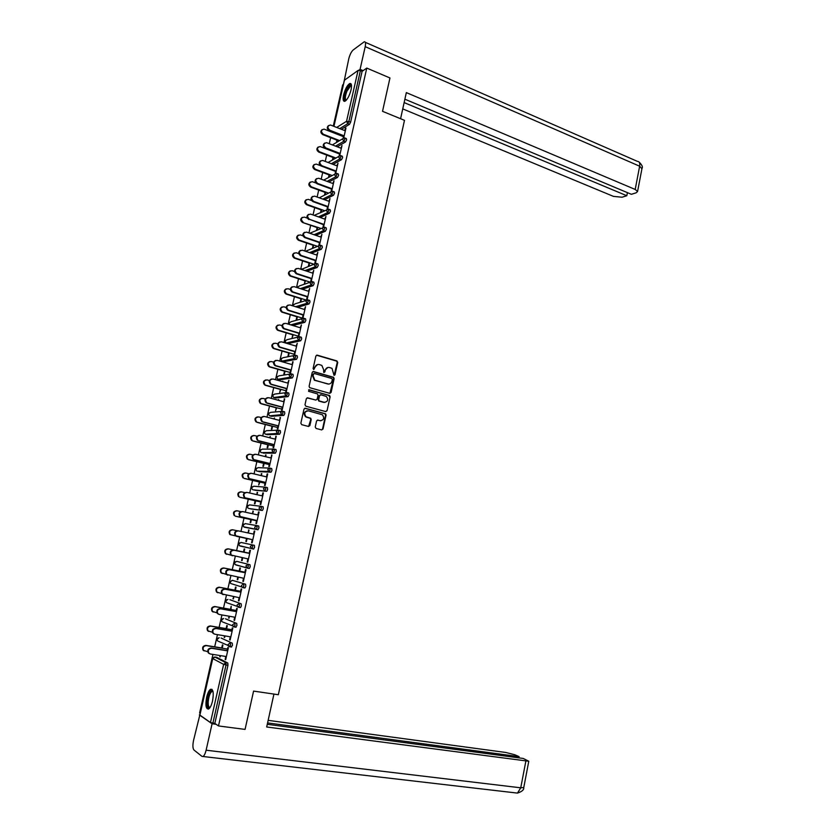 <?xml version="1.0" encoding="UTF-8"?>
<svg xmlns="http://www.w3.org/2000/svg" width="835" height="835" viewBox="0 0 835 835"><rect width="100%" height="100%" fill="white"/><g stroke="black" fill="none" stroke-linecap="round" stroke-linejoin="round"><path stroke-width="1.25" d="M334.063 375.395L335.002 374.8L337.737 362.421L336.912 360.939L317.248 355.157L315.891 356.002L313.094 368.486L313.689 369.529L315.004 367.317C315.724 365.093 317.185 364.185 319.367 364.582L321.861 365.427L323.688 369.821L323.73 372.389L324.867 371.878L325.222 370.27C325.942 368.058 327.383 367.149 329.543 367.536L332.006 368.371L334.063 375.395M334.115 375.406L337.246 362.505L336.662 361.127L316.528 355.199M313.772 369.55L315.004 367.317M323.99 372.493L325.222 370.27M212.539 700.982C213.917 692.789 213.228 688.885 210.483 689.303C208.938 690.43 207.654 693.081 206.642 697.246C205.253 705.418 205.942 709.322 208.708 708.946C210.253 707.809 211.526 705.158 212.539 700.982M351.044 89.877C351.952 85.243 351.514 83.124 349.729 83.531C347.235 85.201 345.199 89.001 343.602 94.908C342.684 99.553 343.133 101.672 344.928 101.275C347.402 99.615 349.447 95.816 351.044 89.877M315.244 426.977L316.089 428.449L321.642 429.91L323.009 429.023L326.078 415.11L325.577 413.795L305.37 408.273L303.992 409.15L300.851 423.178L301.706 424.671L308.501 426.455L309.879 425.558L311.204 419.577L310.714 418.252L306.059 416.759C303.815 413.367 304.598 411.394 308.418 410.851L322.393 414.786C324.669 418.147 323.907 420.109 320.108 420.694L317.937 420.109L316.569 420.997L315.244 426.977M366.774 68.084L389.955 77.968L382.534 111.316L404.484 120.334L278.326 694.72L253.579 691.098L245.062 729.404L218.499 725.949L366.774 68.084L362.098 71.34L360.396 70.61L348.894 121.493L350.616 122.181L362.098 71.34M329.742 393.327L331.088 392.46L334.136 378.673L333.582 377.316L313.584 371.533L312.217 372.4L309.107 386.302L309.639 387.659L329.742 393.327M330.117 396.855L327.059 410.705L325.702 411.582L305.84 406.196L304.984 404.704L306.33 398.723L307.708 397.846L315.787 400.069L317.154 399.193L318.031 395.247L317.498 393.901L308.564 391.323L309.159 389.768L329.585 395.519L330.117 396.855L327.059 410.705M333.864 126.294L344.333 80.285L358.058 70.453L360.396 70.61M343.415 84.356L342.674 84.878L333.29 126.064M218.499 725.949L214.825 723.423L210.462 722.536L199.815 715.052L212.674 658.565M200.191 713.372L199.617 712.965L212.946 654.421M214.678 646.833L217.455 634.642M219.104 627.419L221.943 614.946M223.509 608.078L226.41 595.334M227.892 588.832L230.857 575.806M232.255 569.658L235.282 556.36M236.608 550.568L239.687 537.03M240.96 531.436L244.008 518.076M245.344 512.189L248.298 499.205M249.717 493.015L252.577 480.407M254.059 473.925L256.846 461.692M258.391 454.918L261.094 443.061M262.701 435.985L265.321 424.493M266.991 417.145L269.528 406.019M271.271 398.378L273.723 387.607M275.519 379.685L277.898 369.279M279.767 361.075L282.053 351.024M283.983 342.538L286.196 332.841M288.19 324.084L290.319 314.732M292.375 305.704L294.421 296.707M296.54 287.407L298.512 278.754M300.694 269.183L302.583 260.864M304.827 251.032L306.643 243.058M308.94 232.955L310.683 225.314M313.041 214.96L314.701 207.654M317.123 197.029L318.709 190.056M321.193 179.181L322.707 172.532M325.243 161.405L326.683 155.08M329.272 143.693L330.639 137.691M345.836 128.569L345.335 128.371L345.961 127.995L343.749 137.785M337.027 142.138L337.559 139.8M336.954 140.155L336.421 142.493M345.335 128.371L344.824 130.625M343.686 135.688L343.154 138.025M221.098 638.034L232.276 643.201L232.454 645.382L231.201 646.895M216.693 657.312L227.798 663.021L227.965 665.245L226.034 664.952L212.873 723.173M214.825 723.423L227.965 665.245M350.616 122.181L349.5 124.321L341.421 129.279M224.458 635.811L224.636 637.512L225.001 635.905M226.598 628.828L227.308 625.728L226.807 625.509L226.097 628.609M231.566 631.124L232.307 627.868L232.829 628.087L230.126 640.038L229.604 639.798L230.157 639.892M230.283 636.792L229.604 639.798M229.844 599.707L241.179 603.799L241.367 605.907L240.553 607.536L239.927 607.421M233.362 596.618L233.393 598.914L233.894 596.712M235.345 590.303L236.044 587.224L235.533 587.057L234.833 590.126M240.407 592.067L241.127 588.884L241.649 589.061L238.977 600.908L238.445 600.72L238.998 600.814M239.134 597.683L238.445 600.72M235.261 561.704L234.478 562.79L235.011 564.512L234.562 562.821L236.712 561.35L249.999 564.742L250.197 566.777L249.373 568.437L248.099 568.197M247.536 568.04L246.534 567.758M242.181 557.749L241.555 560.504L242.077 560.64L242.703 557.864M226.734 554.325L225.408 553.605C224.072 550.808 224.939 549.2 227.997 548.814L244.018 552.081L244.707 549.044L244.185 548.929L243.496 551.966M232.464 555.786L230.857 554.983C229.5 552.144 230.376 550.526 233.466 550.119L249.174 553.323L249.874 550.234L250.406 550.359L247.755 562.112L247.212 561.976L247.755 562.08M247.911 558.907L247.212 561.976M256.877 525.612L254.706 527.083L255.228 528.889L256.23 529.286L257.096 527.574L256.877 525.612L258.746 526.019L258.965 527.981L257.911 529.724L244.467 527.24L257.911 529.724M250.844 519.568L250.156 522.595L250.688 522.679L251.377 519.652M252.702 513.807L253.297 511.187L252.18 513.692M257.858 514.944L258.547 511.918L259.09 512.001L256.449 523.639L255.907 523.555L256.606 520.455L239.77 516.437C238.299 513.577 239.123 511.949 242.265 511.542M265.634 487.202L267.419 487.619L267.649 489.519L266.762 491.251L254.748 490.218M259.372 482.004L258.693 484.999L259.904 482.045M261.355 475.658L261.814 473.654L260.844 475.533M266.48 476.868L267.137 473.925L267.691 473.956L265.081 485.5L264.528 485.459L265.238 482.338M274.287 449.115L276.02 449.554L276.27 451.38L275.352 453.154L263.14 453.102M267.826 444.752L267.148 447.727L267.691 447.727L268.369 444.742M269.945 437.832L270.258 436.423L269.423 437.697M275.018 439.116L276.228 436.235L273.64 447.685L273.076 447.685L273.786 444.544M282.867 411.352L284.547 411.801L284.808 413.555L283.858 415.381L271.458 416.3M276.208 407.804L275.54 410.757L276.761 407.751M278.452 400.32L278.639 399.495L277.94 400.184M283.493 401.677L284.693 398.827L282.126 410.183L281.552 410.236L282.272 407.062M291.384 373.913L293.012 374.372L293.273 376.063L292.302 377.921L279.715 379.8M284.526 371.158L283.858 374.09L284.422 373.996L285.09 371.064M291.895 364.561L293.085 361.732L290.538 372.995L289.964 373.088L290.684 369.895M299.817 336.787L301.393 337.257L301.675 338.885L300.673 340.784L287.908 343.592M292.772 334.814L292.114 337.726L293.346 334.678M300.224 327.748L301.404 324.951L298.878 336.119L298.293 336.265L299.024 333.04M308.178 299.974L309.712 300.454L309.994 302.009L308.971 303.961L297.625 307.353M300.955 298.773L300.297 301.665L300.871 301.487L301.529 298.596M308.48 291.238L309.66 288.472L307.155 299.546L306.56 299.734L307.29 296.488M316.475 263.463L317.958 263.954L318.26 265.446L317.196 267.44L306.883 271.218M309.075 263.025L308.418 265.895L309.002 265.676L309.649 262.806M316.674 255.03L317.843 252.295L315.359 263.286L314.753 263.505L315.494 260.238M324.7 227.256L326.13 227.757L326.443 229.187L325.358 231.222L315.828 235.334M317.123 227.558L316.475 230.408M317.06 230.147L317.707 227.297M324.805 219.125L325.953 216.422L323.542 227.078M323.636 224.281L322.947 227.339M332.841 191.33L334.261 191.852L334.564 193.219L333.468 195.296L324.533 199.722M325.097 192.394L324.46 195.202M325.055 194.899L325.702 192.081M332.862 183.502L334.01 180.83L331.672 191.142M331.704 188.626L331.077 191.392M340.91 155.696L342.329 156.239L342.621 157.554L341.515 159.662L333.061 164.359M333.019 157.502L332.455 159.996M333.061 159.652L333.624 157.157M340.857 148.181L341.995 145.53L339.741 155.498M339.709 153.254L339.146 155.738M344.918 137.984L346.337 138.537L346.629 139.831L345.513 141.96L337.257 146.793M336.87 165.81L338.008 163.149L335.712 173.283M335.712 170.904L335.117 173.534M329.073 174.912L328.468 177.563M329.063 177.25L329.668 174.588M336.881 173.471L338.3 174.004L338.603 175.35L337.497 177.448L328.823 182.009M328.844 201.277L329.992 198.584L327.623 209.074M327.675 206.412L327.017 209.324M321.12 209.94L320.473 212.779M321.068 212.497L321.715 209.658M328.781 209.261L330.201 209.773L330.514 211.171L329.418 213.228L320.212 217.497M320.744 237.036L321.903 234.322L319.461 245.156M319.575 242.223L318.855 245.427M313.104 245.26L312.457 248.12M313.041 247.88L313.689 245.01M320.598 245.323L322.049 245.824L322.362 247.275L321.287 249.289L311.392 253.245M312.593 273.097L313.751 270.352L311.257 281.374L310.672 281.583L311.403 278.326M305.026 280.863L304.368 283.743L305.6 280.664M312.332 281.677L313.835 282.167L314.137 283.691L313.094 285.664L302.301 289.254M304.358 309.451L305.537 306.675L303.022 317.801L302.437 317.958L303.168 314.722M296.874 316.757L296.216 319.659L296.79 319.502L297.448 316.601M304.003 318.344L305.558 318.824L305.84 320.41L304.827 322.331L292.834 325.504M296.06 346.118L297.25 343.31L294.713 354.52L294.139 354.635L294.859 351.431M288.659 352.954L288.002 355.877L288.566 355.762L289.223 352.829M295.611 355.313L297.208 355.783L297.479 357.432L296.498 359.321L283.817 361.659M287.699 383.077L288.9 380.249L286.332 391.552L285.768 391.625L286.488 388.442M280.383 389.444L279.715 392.387L280.936 389.371M282.679 381.678L282.804 381.157L282.178 381.543M287.136 392.596L288.785 393.055L289.046 394.767L288.096 396.615L275.592 398.013M279.266 420.36L280.466 417.49L277.888 428.898L277.324 428.919L278.045 425.767M272.033 426.236L271.354 429.2L271.907 429.18L272.575 426.205M274.204 419.034L274.454 417.917L273.692 418.899M278.587 430.192L280.299 430.641L280.55 432.426L279.61 434.231L267.304 434.67M270.759 457.956L271.97 455.054L269.371 466.556L268.818 466.535L269.528 463.404M263.609 463.331L262.931 466.327L263.474 466.347L264.152 463.352M265.655 456.703L266.041 454.991L265.144 456.578M269.966 468.122L271.73 468.55L271.97 470.408L271.062 472.161L258.944 471.618M262.18 495.865L262.848 492.88L263.401 492.932L260.781 504.538L260.228 504.465L260.938 501.355M255.113 500.749L254.435 503.755L254.967 503.829L255.646 500.812M257.034 494.685L257.566 492.379L256.522 494.57M261.23 506.354L259.069 507.816L259.622 509.653L260.583 510.008L261.449 508.285L261.23 506.354L263.098 506.772L263.317 508.703L262.44 510.425L250.521 508.88M253.527 534.097L254.216 531.039L254.758 531.144L252.107 542.834L251.575 542.719L252.107 542.834M254.059 534.212L238.403 530.893C235.282 531.29 234.426 532.918 235.846 535.778L252.274 539.64L251.575 542.719M246.555 538.471L245.866 541.508L246.388 541.623L247.076 538.575L229.834 534.546C228.435 531.738 229.281 530.131 232.36 529.734L232.767 529.818M248.35 533.001L249.007 530.079L247.818 532.887M238.779 543.888L239.342 545.631L238.873 543.909L241.002 542.447L254.383 545.338L254.591 547.332L253.548 549.065L239.937 545.766M244.801 572.664L245.511 569.522L246.043 569.668L243.371 581.463L242.839 581.306L243.382 581.41M243.528 578.248L242.839 581.306M237.777 577.142L237.224 579.573L237.745 579.73L238.309 577.246M239.687 571.161L240.386 568.092L239.864 567.946L239.175 571.004M232.193 580.356L230.157 581.776L230.658 583.488L230.241 581.818L232.391 580.325L245.594 584.229L245.793 586.306L244.968 587.944L244.164 587.798M235.992 611.554L236.722 608.329L237.244 608.527L234.562 620.426L234.04 620.217L234.583 620.311M234.718 617.19L234.04 620.217M228.926 616.178L229.02 618.171L229.458 616.272M230.982 609.519L231.18 606.241L230.47 609.331M225.481 618.829L236.733 623.453L236.921 625.603L235.595 627.127M227.12 650.789L227.871 647.48L228.383 647.73L225.669 659.723L225.158 659.462L225.711 659.556M225.836 656.467L225.158 659.462M219.981 655.538L220.221 656.936L220.523 655.632M222.204 648.221L222.914 645.1L222.413 644.86L221.703 647.97M292.5 361.847L293.022 361.993M284.119 398.89L284.641 399.036M279.902 417.531L280.424 417.667M275.665 436.256L276.197 436.381M265.499 454.991L266.021 455.117M271.417 455.054L271.939 455.179M261.272 473.622L261.793 473.748M267.137 473.925L267.67 474.05M257.023 492.326L257.545 492.452M262.848 492.88L263.38 493.005M252.765 511.114L253.287 511.229M258.547 511.918L259.08 512.043M248.486 529.985L249.007 530.089M254.216 531.039L254.758 531.154M245.866 541.508L246.388 541.612M241.555 560.504L242.077 560.609M237.224 579.573L237.756 579.678M232.881 598.726L233.414 598.831M228.519 617.963L229.051 618.057M224.135 637.282L224.667 637.366M219.73 656.675L220.263 656.769M327.831 367.494L324.742 370.343M317.613 364.54L314.534 367.39M329.898 393.358L333.656 378.746L333.102 377.378L312.895 371.575M332.33 379.518L331.756 378.485L314.44 373.527L313.48 374.132L313.094 375.833L314.858 380.186L327.644 383.964C329.815 384.34 331.245 383.422 331.965 381.219L332.33 379.518M313.887 373.589L313.48 374.132M328.75 384.09L314.388 380.259L312.634 375.907L313.01 374.205M325.817 411.603L326.579 410.736M315.943 400.101L307.071 397.857M329.637 396.907L328.813 395.435L308.637 389.82M324.116 402.355C327.946 401.771 328.677 399.798 326.318 396.437L320.932 394.798L319.575 395.675L318.699 399.621L319.22 400.957L324.888 402.46M320.296 394.819L319.575 395.675M323.646 402.407L318.74 400.998L318.219 399.662L319.095 395.727M320.765 420.788L317.363 420.12M307.207 410.789C303.95 411.916 303.418 413.92 305.6 416.79L307.009 417.197M308.595 426.476L310.745 419.598L310.244 418.283L306.539 417.229M321.715 429.931L322.529 429.044L325.608 415.152L325.097 413.826L304.765 408.284M343.456 136.669L324.064 129.101C320.932 129.957 320.682 131.669 323.343 134.247L322.748 134.612C320.463 132.932 320.275 131.262 322.174 129.592M323.343 134.247L339.626 140.604M322.748 134.612L337.434 140.343M345.325 130.824L330.514 125.01C327.341 125.866 327.09 127.609 329.773 130.218L329.167 130.594C326.861 128.882 326.673 127.191 328.604 125.511M343.561 136.251L329.167 130.594M344.177 135.875L329.773 130.218M346.066 100.44C343.999 100.325 344.041 97.152 346.212 90.921C348.393 86.068 350.136 84.251 351.452 85.462L351.514 85.587M351.525 85.963L350.616 85.869L346.88 91.276C345.032 96.422 344.845 99.386 346.316 100.169M351.013 83.824L350.554 83.938C349.03 84.732 347.485 86.976 345.93 90.65C343.957 95.931 343.509 99.501 344.584 101.379M209.971 707.621C208.155 708.581 207.289 706.744 207.362 702.099C208.332 694.282 210.096 690.514 212.654 690.816L212.925 691.14M212.998 691.453L211.85 691.463C209.898 693.248 208.677 696.755 208.197 701.974C208.103 705.763 208.75 707.558 210.149 707.339M211.923 689.292L211.432 689.501C209.011 691.704 207.498 696.046 206.892 702.517C206.756 706.107 207.247 708.31 208.364 709.113M400.581 118.727L406.332 92.612L635.195 189.451L639.641 166.207L365.208 46.666L360.073 69.357L363.089 70.641M402.752 108.894L613.464 196.392L622.096 197.217L626.814 195.734L404.14 102.59M365.208 46.666C365.897 43.138 365.563 41.52 364.185 41.823L353.184 49.975C351.326 51.697 349.855 54.64 348.769 58.794L344.302 80.452M358.758 70.286L360.073 69.357M404.881 99.198L631.375 194.304L636.207 192.781L637.575 191.497L635.195 189.451M627.409 192.635L626.814 195.734M273.932 694.073L266.689 726.982L528.785 761.259L523.274 758.462L267.283 724.3M516.771 793.02L201.966 756.374L193.96 750.007C192.728 748.463 192.582 745.29 193.522 740.499L199.826 714.99M203.166 756.385C204.345 755.498 205.326 753.441 206.109 750.206L212.09 723.757L199.346 714.927M518.838 757.867L519.067 756.625L514.715 754.725L505.801 752.471L268.15 720.354M519.067 756.625L267.586 722.912M212.09 723.757L216.067 724.279M339.542 153.974L320.16 146.553C316.935 147.367 316.663 149.079 319.346 151.699L318.761 152.054C316.455 150.352 316.277 148.672 318.229 147.002M319.346 151.699L335.931 158.034M318.761 152.054L333.509 157.679M320.546 165.685L316.246 164.088C312.937 164.85 312.634 166.562 315.338 169.223L314.753 169.557C312.415 167.845 312.259 166.155 314.273 164.485M315.338 169.223L332.246 175.548M314.753 169.557L329.554 175.089M315.922 183.011L312.311 181.686C308.919 182.395 308.585 184.107 311.309 186.821L310.735 187.134C308.376 185.401 308.23 183.7 310.296 182.03M311.309 186.821L328.562 193.135M310.735 187.134L325.587 192.572M311.538 200.504L308.355 199.367C304.879 200.014 304.524 201.726 307.27 204.491L306.695 204.784C304.305 203.03 304.18 201.319 306.309 199.659M307.27 204.491L324.909 210.796M306.695 204.784L321.611 210.117M307.238 218.112L304.389 217.11C300.851 217.695 300.443 219.396 303.189 222.225L302.614 222.496C300.224 220.711 300.12 219 302.312 217.351M302.614 222.496L321.224 228.529M302.635 222.507L317.613 227.736M341.348 148.369L326.568 142.681C323.312 143.495 323.041 145.227 325.744 147.889L325.139 148.244C322.811 146.522 322.634 144.81 324.617 143.129M339.584 153.797L325.139 148.244M340.2 153.452L325.744 147.889M337.361 165.998L322.613 160.424C319.273 161.186 318.97 162.919 321.705 165.633L321.099 165.967C318.74 164.224 318.584 162.512 320.619 160.831M335.597 171.425L321.099 165.967M336.213 171.091L321.705 165.633M333.363 183.69L318.636 178.241C315.212 178.951 314.878 180.694 317.634 183.449L317.039 183.763C314.649 182.009 314.513 180.276 316.601 178.596M331.589 189.117L317.039 183.763M332.205 188.804L317.634 183.449M329.345 201.454L314.649 196.141C311.142 196.799 310.777 198.532 313.553 201.339L312.958 201.632C310.547 199.857 310.422 198.125 312.582 196.434M327.57 206.892L312.958 201.632M328.176 206.6L313.553 201.339M325.306 219.302L310.641 214.115C307.071 214.699 306.664 216.422 309.43 219.292L308.846 219.563C306.424 217.747 306.33 216.014 308.543 214.355M323.531 224.73L309.43 219.292M324.137 224.458L309.461 219.302M302.98 235.825L300.318 234.906C296.801 235.47 296.373 237.171 299.024 240.01L298.46 240.261C296.112 238.413 296.07 236.702 298.304 235.115M299.139 240.052L317.55 246.335M298.565 240.303L313.595 245.427M321.256 237.213L306.539 232.13C302.98 232.694 302.552 234.416 305.234 237.297L304.65 237.547C302.28 235.679 302.228 233.946 304.493 232.339M319.481 242.641L304.765 237.599M320.076 242.39L305.349 237.338M298.753 253.621L296.237 252.775C292.741 253.318 292.281 255.009 294.849 257.869L294.285 258.099C291.999 256.199 291.999 254.477 294.285 252.953M295.047 257.942L313.908 264.215M294.484 258.172L309.566 263.192M317.185 255.197L302.406 250.218C298.878 250.761 298.419 252.483 301.017 255.374L300.433 255.614C298.116 253.683 298.116 251.94 300.433 250.406M315.411 260.635L300.631 255.687M316.006 260.405L301.216 255.447M294.536 271.5L292.125 270.707C288.659 271.239 288.179 272.93 290.663 275.79L290.1 275.999C287.856 274.037 287.908 272.325 290.256 270.864M290.945 275.905L310.276 282.178M290.382 276.114L305.516 281.019M313.094 273.264L298.262 268.39C294.765 268.912 294.275 270.623 296.78 273.525L296.206 273.744C293.941 271.751 293.993 270.018 296.362 268.536M311.319 278.692L296.488 273.849M311.914 278.483L297.072 273.64M290.34 289.463L288.012 288.722C284.568 289.234 284.057 290.924 286.447 293.784L285.894 293.972C283.712 291.958 283.817 290.246 286.207 288.847M286.822 293.93L306.445 300.151M286.259 294.118L301.456 298.93M308.992 291.405L294.108 286.624C290.632 287.136 290.11 288.847 292.532 291.749L291.958 291.947C289.745 289.902 289.86 288.169 292.281 286.749M307.217 296.832L292.323 292.093M307.802 296.644L292.908 291.906M286.144 307.52L283.869 306.81C280.466 307.311 279.913 308.992 282.23 311.862L281.666 312.029C279.537 309.952 279.704 308.24 282.157 306.904M282.679 312.05L302.823 318.26M282.115 312.207L297.375 316.914M304.869 309.618L289.933 304.942C286.478 305.443 285.925 307.144 288.263 310.056L287.699 310.223C285.539 308.115 285.706 306.393 288.19 305.046M303.095 315.045L288.148 310.411M303.679 314.878L288.722 310.244M281.969 325.66L279.715 324.972C276.333 325.452 275.759 327.132 277.992 330.002L277.439 330.149C275.362 328.009 275.581 326.308 278.086 325.045M278.514 330.232L298.314 336.171M277.961 330.378L293.283 334.971M300.736 327.904L285.737 323.343C282.314 323.823 281.729 325.525 283.983 328.437L283.42 328.583C281.322 326.412 281.541 324.69 284.077 323.406M298.961 333.332L283.952 328.813M299.535 333.196L284.516 328.666M277.794 343.874L275.55 343.216C272.189 343.676 271.594 345.346 273.734 348.226L273.181 348.352C271.166 346.139 271.438 344.448 274.016 343.258M274.339 348.487L294.212 354.291M273.796 348.613L289.161 353.101M296.582 346.264L281.52 341.818C278.128 342.277 277.523 343.968 279.683 346.89L279.12 347.016C277.084 344.782 277.366 343.06 279.965 341.859M294.797 351.702L279.735 347.287M295.381 351.577L280.299 347.162M273.619 362.171L271.365 361.524C268.035 361.983 267.398 363.642 269.465 366.513L268.922 366.617C266.96 364.352 267.294 362.661 269.924 361.545M270.154 366.826L290.1 372.483M269.601 366.93L285.038 371.304M292.407 364.707L277.293 360.365C273.932 360.824 273.285 362.505 275.373 365.417L274.819 365.521C272.826 363.215 273.17 361.503 275.832 360.386M290.632 370.135L275.508 365.834M291.206 370.041L276.061 365.73M269.465 380.562L267.158 379.915C263.86 380.353 263.202 382.012 265.175 384.883L264.632 384.966C262.733 382.628 263.129 380.948 265.822 379.915M265.937 385.238L285.967 390.749M265.394 385.311L280.884 389.58M288.221 383.223L273.045 378.996C269.705 379.434 269.047 381.115 271.041 384.027L270.488 384.11C268.567 381.741 268.964 380.029 271.699 378.986M286.436 388.661L271.26 384.465M287.01 388.578L271.813 384.382M265.311 399.026L262.931 398.389C259.664 398.817 258.975 400.466 260.875 403.336L260.343 403.389C258.495 400.988 258.954 399.307 261.71 398.358M261.71 403.722L281.812 409.098M261.167 403.785L276.719 407.939M284.015 401.823L268.776 397.7C265.467 398.138 264.779 399.808 266.699 402.71L266.146 402.773C264.277 400.33 264.747 398.629 267.544 397.679M282.23 407.25L266.991 403.169M282.794 407.198L267.544 403.107M261.167 417.573L258.693 416.926C255.447 417.354 254.738 418.993 256.564 421.852L256.032 421.894C254.247 419.41 254.758 417.74 257.587 416.884M257.462 422.291L277.648 427.52M256.929 422.322L272.544 426.372M279.788 420.496L264.486 416.488C261.219 416.915 260.499 418.575 262.336 421.477L261.793 421.518C259.988 419.003 260.51 417.312 263.38 416.446M278.003 425.933L262.701 421.957M278.566 425.902L263.255 421.915M257.034 436.204L254.435 435.546C251.22 435.964 250.479 437.603 252.233 440.462L251.7 440.473C249.978 437.916 250.563 436.256 253.454 435.494M253.203 440.932L273.452 446.015M252.671 440.943L268.338 444.878M275.55 439.252L260.186 435.348C256.94 435.766 256.199 437.425 257.963 440.327L257.42 440.337C255.677 437.749 256.272 436.068 259.194 435.296M273.755 444.679L258.401 440.817M274.318 444.679L258.944 440.807M252.932 454.929L250.156 454.25C246.972 454.658 246.21 456.286 247.88 459.135L247.358 459.125C245.699 456.495 246.346 454.845 249.31 454.188M248.913 459.657L269.256 464.594M248.392 459.647L264.121 463.456M271.281 458.081L255.865 454.292C252.65 454.71 251.878 456.359 253.569 459.25L253.036 459.24C251.356 456.568 252.013 454.908 255.009 454.24M269.496 463.519L254.08 459.761M270.049 463.529L254.623 459.782M248.851 473.737L245.866 473.027C242.703 473.424 241.92 475.052 243.517 477.891L242.995 477.86C241.398 475.157 242.119 473.518 245.146 472.965M244.624 478.455L265.029 483.246M244.102 478.424L259.894 482.119M267.002 476.994L251.533 473.32C248.329 473.737 247.546 475.376 249.164 478.257L248.632 478.225C247.014 475.48 247.734 473.821 250.803 473.257M265.217 482.421L249.738 478.789M265.77 482.463L250.27 478.831M244.822 492.629L241.545 491.888C238.413 492.285 237.61 493.902 239.144 496.731L238.622 496.679C237.098 493.892 237.881 492.264 240.971 491.815M240.303 497.336L260.791 501.971M239.781 497.284L255.635 500.864M262.712 495.99L247.17 492.431C243.997 492.838 243.194 494.477 244.738 497.347L244.206 497.295C242.661 494.466 243.455 492.817 246.576 492.368M260.917 501.417L245.375 497.9M261.47 501.48L245.907 497.963M240.866 511.625L237.213 510.822C234.113 511.218 233.289 512.826 234.75 515.654L234.238 515.571C232.777 512.753 233.602 511.145 236.702 510.749M235.961 516.301L256.543 520.779M235.449 516.218L251.366 519.683M258.391 515.059L242.797 511.625C239.655 512.022 238.82 513.661 240.303 516.521L241.002 517.095M257.149 520.581L241.524 517.168M237.15 530.747L232.871 529.839C229.782 530.225 228.936 531.832 230.335 534.65L252.264 539.671M236.608 536.362L235.324 535.673C233.904 532.813 234.76 531.196 237.881 530.789L238.299 530.872M252.807 539.754L237.13 536.467M249.216 553.156L228.498 548.929C225.44 549.326 224.573 550.923 225.909 553.73L231.149 555.244M233.466 550.119L233.988 550.244C230.888 550.651 230.022 552.269 231.368 555.118L248.454 559.012M233.988 550.244L249.707 553.448M222.34 573.509L220.972 572.747C219.699 569.95 220.576 568.364 223.613 567.967L224.114 568.113C221.077 568.51 220.2 570.096 221.473 572.894L226.327 574.334M244.905 572.173L224.114 568.113M239.697 571.109L223.613 567.967M227.757 575.148L226.368 574.386C225.074 571.547 225.972 569.94 229.04 569.533L229.552 569.689C226.483 570.086 225.586 571.704 226.88 574.532L244.07 578.352M229.04 569.533L244.812 572.612M229.552 569.689L245.344 572.768M217.81 592.735L216.515 591.963C215.305 589.186 216.202 587.6 219.219 587.203L219.709 587.37C216.693 587.767 215.795 589.353 217.016 592.14L221.609 593.528M240.584 591.284L219.709 587.37M235.366 590.23L219.219 587.203M223.175 594.645L221.87 593.862C220.638 591.044 221.546 589.437 224.594 589.03L225.106 589.207C222.047 589.614 221.139 591.222 222.371 594.04L239.676 597.777M224.594 589.03L240.428 591.994M225.106 589.207L240.95 592.172M213.249 612.045L212.048 611.272C210.89 608.496 211.808 606.92 214.793 606.523L215.284 606.711C212.288 607.108 211.38 608.694 212.539 611.471L216.964 612.827M236.242 610.468L215.284 606.711M231.003 609.425L214.793 606.523M218.572 614.216L217.351 613.433C216.171 610.625 217.1 609.018 220.127 608.621L220.628 608.819C217.601 609.216 216.672 610.823 217.851 613.641L219.334 614.487L235.272 617.295M220.127 608.621L236.023 611.45M220.628 608.819L236.545 611.658M208.687 631.437L207.56 630.665C206.454 627.899 207.383 626.323 210.357 625.926L210.848 626.135C207.873 626.542 206.934 628.118 208.04 630.884L212.34 632.231M231.879 629.726L210.848 626.135M226.629 628.703L210.357 625.926M213.948 633.869L212.81 633.087C211.693 630.289 212.633 628.692 215.639 628.285L216.14 628.504C213.134 628.912 212.184 630.519 213.311 633.316L214.835 634.203L230.836 636.886M215.639 628.285L231.598 630.999M216.14 628.504L232.12 631.218M204.105 650.903L203.051 650.131C201.997 647.386 202.947 645.81 205.901 645.403L206.381 645.653C203.427 646.05 202.477 647.626 203.531 650.381L207.738 651.717M227.506 649.077L206.381 645.653M222.235 648.054L205.901 645.403M209.314 653.607L208.259 652.824C207.184 650.037 208.145 648.44 211.13 648.033L211.631 648.284C208.646 648.691 207.685 650.298 208.75 653.085L210.326 654.003L226.379 656.56M211.13 648.033L227.151 650.622M211.631 648.284L227.673 650.872M344.49 80.003L333.937 126.325M336.724 127.421L346.546 121.305L358.058 70.453M349.5 124.321L347.777 123.643L346.546 121.305L348.894 121.493L347.777 123.643L339.73 128.611M210.462 722.536L223.634 664.357L212.748 658.617L199.868 715.188M216.818 657.333L214.939 657.03L212.748 658.617L213.885 657.197M214.793 657.02L225.878 662.719L226.034 664.952L223.634 664.357L225.878 662.719L227.798 663.021M345.513 141.96L343.79 141.282L344.897 139.163L344.312 137.817L342.559 138.954L343.79 141.282L335.555 146.125M341.515 159.662L339.782 159.005L331.349 163.712M337.497 177.448L335.764 176.801L327.101 181.372M333.468 195.296L331.714 194.659L322.811 199.095M329.418 213.228L327.664 212.601L318.479 216.881M309.795 233.257L322.425 227.997M314.054 234.729L323.594 230.617L324.69 228.571L324.377 227.141L322.331 228.299L323.542 230.596L325.358 231.222L323.594 230.617L314.096 234.739M305.537 251.272L318.375 246.001M309.555 252.629L319.398 248.663L318.239 246.388L320.285 245.219L320.598 246.669L319.523 248.694L321.287 249.289L319.502 248.705L309.649 252.661M301.362 269.402L314.315 264.069M317.164 267.45L315.39 266.866L305.14 270.644M297.291 287.647L299.358 285.935L310.244 282.209M313.041 285.674L311.267 285.1L300.558 288.691M293.325 306.007L293.262 304.973L295.298 303.773L306.174 300.423M308.908 303.982L307.123 303.418L295.872 306.8M289.536 324.502L289.181 322.905L291.227 321.684L302.093 318.719M304.754 322.362L302.969 321.809L291.071 324.961M284.975 341.024L285.988 342.976L285.09 340.91L287.136 339.668L298.001 337.1M300.59 340.816L298.794 340.283L286.342 343.133L288.106 343.655M280.863 359.092L281.823 361.023L280.967 358.987L283.023 357.724L293.91 355.553M296.404 359.353L294.598 358.82L282.23 361.2L284.004 361.712M276.729 377.222L277.648 379.142L276.834 377.138L278.9 375.854L289.818 374.09M292.198 377.963L290.382 377.451L278.107 379.351L279.882 379.841M272.586 395.435L273.452 397.335L272.69 395.362L274.757 394.057L285.706 392.711M287.971 396.646L286.155 396.155L273.964 397.564L275.748 398.055M268.421 413.722L269.246 415.6L268.526 413.659L270.603 412.344L281.604 411.415M283.733 415.423L281.906 414.932L269.799 415.861L271.594 416.331M264.236 432.092L265.019 433.95L264.34 432.039L266.428 430.693L277.481 430.213M279.474 434.273L277.637 433.793L265.624 434.231L267.419 434.691M260.04 450.524L260.781 452.372L260.134 450.483L262.232 449.126L273.358 449.094M275.195 453.196L263.223 453.123M255.823 469.04L256.533 470.867L255.917 469.019L258.025 467.642L269.225 468.07M270.905 472.203L259.017 471.639M252.18 486.711L251.596 487.619L252.254 489.435L251.679 487.619L253.798 486.22L265.071 487.149M266.595 491.293L254.8 490.228M247.337 506.313L247.974 508.087L247.431 506.302L249.55 504.883L260.917 506.313M262.263 510.467L250.552 508.891M243.747 524.056L243.068 525.048L243.663 526.822L243.162 525.069L245.292 523.629L256.731 525.591M241.002 542.447L254.383 545.338M236.712 561.35L249.999 564.742M249.154 568.478L247.296 568.113M247.035 568.04L235.647 564.69M232.339 580.315L245.594 584.229M244.749 587.986L242.912 587.631M229.917 599.718L241.179 603.799M240.323 607.567L238.497 607.243M225.565 618.839L236.733 623.453M235.877 627.242L234.071 626.928M221.202 638.044L232.276 643.201M231.42 647L229.625 646.707M340.889 156.896L340.367 155.529L338.54 156.677L339.782 159.005L340.889 156.896M336.86 174.703L336.401 173.325L334.511 174.473L335.764 176.801L336.86 174.703M332.821 192.582L332.413 191.194L330.472 192.342L331.714 194.659L332.821 192.582M328.76 210.535L328.416 209.136L326.412 210.284L327.664 212.601L328.76 210.535M314.211 215.367L326.475 210.055M316.486 264.852L316.183 263.369L314.127 264.559L315.39 266.866L316.486 264.852M312.353 283.107L312.06 281.593L309.994 282.804L311.267 285.1L312.353 283.107M308.209 301.445L307.927 299.89L305.85 301.122L307.123 303.418L308.209 301.445M304.055 319.857L303.763 318.271L301.685 319.523L302.969 321.809L304.055 319.857M299.869 338.342L299.598 336.724L297.5 337.998L298.794 340.283L299.869 338.342M286.123 343.049L298.419 340.116L300.673 340.784M295.673 356.91L295.402 355.251L293.304 356.545L294.598 358.82L295.673 356.91M282.032 361.127L294.17 358.643L296.498 359.321M291.457 375.552L291.196 373.861L289.087 375.176L290.382 377.451L291.457 375.552M277.919 379.288L289.912 377.232L292.302 377.921M287.23 394.277L286.969 392.554L284.85 393.88L286.155 396.155L287.23 394.277M273.796 397.512L285.633 395.915L288.096 396.615M282.981 413.075L282.721 411.321L280.602 412.667L281.906 414.932L282.981 413.075M269.653 415.82L281.343 414.671L283.858 415.381M278.713 431.956L278.462 430.161L276.333 431.538L277.637 433.793L278.713 431.956M265.499 434.2L277.032 433.501L279.61 434.231M274.423 450.921L274.183 449.094L272.043 450.483L273.358 452.737L274.423 450.921M261.324 452.654L272.701 452.413L275.352 453.154M270.112 469.959L269.882 468.101L267.732 469.51L269.058 471.765L270.112 469.959M257.128 471.18L268.359 471.41L271.062 472.161M265.791 489.08L265.572 487.191L263.411 488.621L264.737 490.865L265.791 489.08M252.921 489.79L266.762 491.251M248.694 508.473L262.44 510.425M244.217 526.916L258.099 529.682M252.713 546.946L252.504 544.942L250.323 546.445L251.669 548.668L252.713 546.946M253.746 549.023L240.177 546.08M248.319 566.401L248.12 564.366L245.918 565.879L247.264 568.103L248.319 566.401M249.373 568.437L235.877 564.992M243.893 585.94L243.705 583.863L241.503 585.408L241.931 587.12L242.86 587.621L243.893 585.94M231.337 583.707L244.968 587.944M239.457 605.563L239.28 603.454L237.067 605.02L237.474 606.69L238.424 607.233L239.457 605.563M225.815 600.866L226.285 602.536L225.888 600.897L227.976 599.363M227.016 602.807L240.553 607.536M235.011 625.269L234.833 623.119L232.61 624.705L232.986 626.354L233.967 626.918L235.011 625.269M222.465 618.756L221.452 619.987L221.901 621.658L221.525 620.061L223.603 618.505M222.684 621.991L236.117 627.21M230.533 645.069L230.356 642.877L228.132 644.484L228.487 646.113L229.5 646.687L230.533 645.069M217.069 639.245L217.497 640.873L217.152 639.297L219.208 637.721M218.332 641.27L231.671 646.979M641.917 168.754L639.641 166.207C640.101 163.034 639.359 161.426 637.439 161.385L365.333 42.334M206.109 750.206L520.748 787.812L525.831 761.259M528.785 761.259L523.733 787.708C524.036 789.816 521.948 791.611 517.46 793.104L520.748 787.812L523.764 787.52M342.58 138.84L332.382 144.904M338.582 156.542L328.071 162.47M334.564 174.306L323.698 180.109M330.524 192.144L319.325 197.791M301.592 268.818L301.289 269.381M304.984 270.592L315.233 266.803L317.196 267.44M297.552 286.572L297.239 287.167M300.329 288.618L311.058 285.017L313.094 285.664M293.502 304.41L293.168 305.026M293.148 305.119L293.168 305.954M295.569 306.706L306.863 303.314L308.971 303.961M289.442 322.31L289.087 322.947M289.067 323.03L289.38 324.45M290.705 324.857L302.646 321.673L304.827 322.331M285.361 340.283L284.996 340.941M281.259 358.33L280.873 359.019M277.147 376.449L276.75 377.159M273.024 394.642L272.596 395.383M268.88 412.908L268.432 413.68M264.726 431.246L264.246 432.05M260.562 449.668L260.05 450.493M256.376 468.153L255.834 469.019M247.964 505.342L247.337 506.292M239.509 542.844L238.789 543.888M226.744 599.666L225.815 600.835M218.175 637.94L217.079 639.213M351.525 86.245L350.616 85.869M212.977 691.338L212.654 690.816M213.04 691.641L211.85 691.463M639.057 162C642.031 164.975 643.013 167.084 642 168.346L637.575 191.497M298.46 240.261L299.024 240.01M305.234 237.297L304.65 237.547M294.285 258.099L294.849 257.869M301.017 255.374L300.433 255.614M290.1 275.999L290.663 275.79M296.78 273.525L296.206 273.744M285.894 293.972L286.447 293.784M292.532 291.749L291.958 291.947M281.666 312.029L282.23 311.862M288.263 310.056L287.699 310.223M277.439 330.149L277.992 330.002M283.983 328.437L283.42 328.583M273.181 348.352L273.734 348.226M279.683 346.89L279.12 347.016M268.922 366.617L269.465 366.513M275.373 365.417L274.819 365.521M264.632 384.966L265.175 384.883M271.041 384.027L270.488 384.11M260.343 403.389L260.875 403.336M266.699 402.71L266.146 402.773M256.032 421.894L256.564 421.852M262.336 421.477L261.793 421.518M251.7 440.473L252.233 440.462M257.963 440.327L257.42 440.337M247.358 459.125L247.88 459.135M253.569 459.25L253.036 459.24M242.995 477.86L243.517 477.891M249.164 478.257L248.632 478.225M238.622 496.679L239.144 496.731M244.738 497.347L244.206 497.295M240.303 516.521L239.77 516.437M235.846 535.778L235.324 535.673"/></g></svg>

